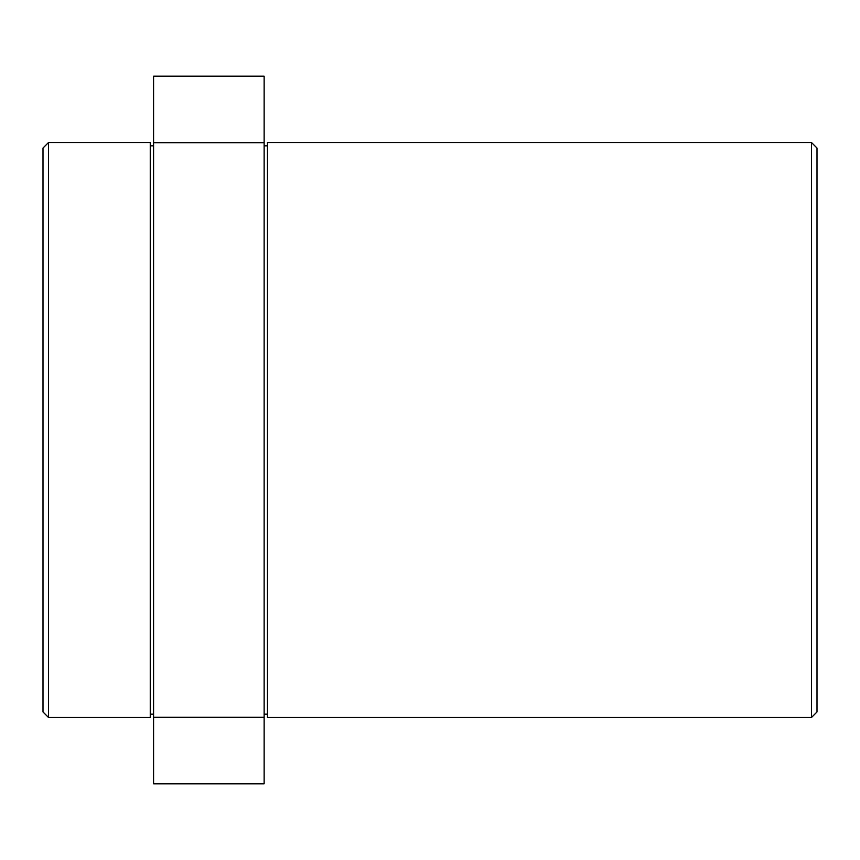 <?xml version="1.0" encoding="UTF-8"?>
<svg xmlns="http://www.w3.org/2000/svg" width="860" height="860" viewBox="0 0 860 860"><rect width="100%" height="100%" fill="white"/><g stroke="black" fill="none" stroke-linecap="round" stroke-linejoin="round"><path stroke-width="1.29" d="M48.526 717.487L43 711.962L43 148.038L48.526 142.513L48.526 717.487L150.253 717.487L150.253 142.513L48.526 142.513M817 148.038L817 711.962L811.475 717.487L811.475 142.513L817 148.038M811.475 717.487L267.46 717.487L267.46 142.513L811.475 142.513M264.138 76.174L264.138 783.825L153.575 783.825L153.575 76.174L264.138 76.174M264.138 142.706L153.575 142.706M264.138 717.294L153.575 717.294M267.46 145.834L264.138 145.834M153.575 145.834L150.253 145.834M153.575 714.165L150.253 714.165M267.46 714.165L264.138 714.165"/></g></svg>
